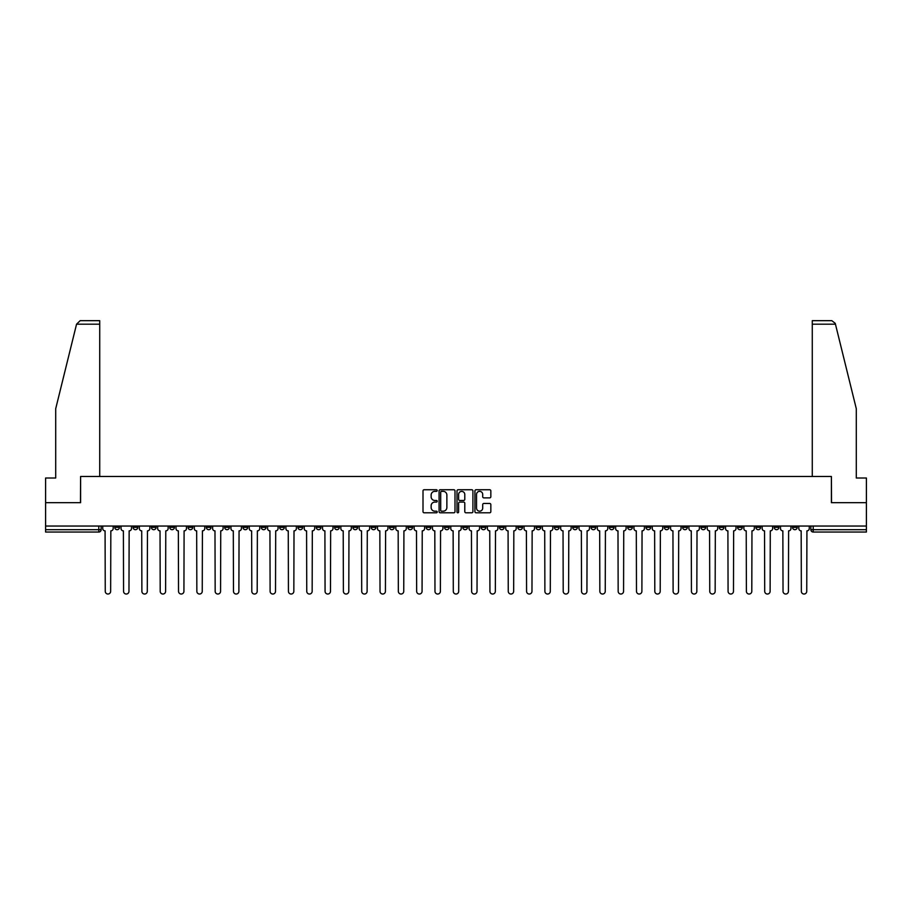 <?xml version="1.0" encoding="UTF-8"?>
<svg xmlns="http://www.w3.org/2000/svg" width="912" height="912" viewBox="0 0 912 912"><rect width="100%" height="100%" fill="white"/><g stroke="black" fill="none" stroke-linecap="round" stroke-linejoin="round"><path stroke-width="1.37" d="M437.213 490.553A0.809 0.809 0 0 0 436.403 489.744L424.16 489.744A1.151 1.151 0 0 0 423.008 490.895L423.008 511.643A1.151 1.151 0 0 0 424.16 512.795L436.403 512.795A0.809 0.809 0 0 0 437.213 511.985A0.809 0.809 0 0 0 436.403 511.176L434.819 511.176A3.694 3.694 0 0 1 431.137 507.494L431.137 505.761A3.694 3.694 0 0 1 434.819 502.079L436.403 502.079A0.809 0.809 0 0 0 437.213 501.269A0.809 0.809 0 0 0 436.403 500.46L434.819 500.46A3.694 3.694 0 0 1 431.137 496.778L431.137 495.045A3.694 3.694 0 0 1 434.819 491.351L436.403 491.351A0.809 0.809 0 0 0 437.213 490.553M719.272 526.042L719.272 527.341L723.968 527.341A2.348 2.348 0 0 1 721.62 529.69A2.348 2.348 0 0 1 719.272 527.341L719.272 526.042M609.353 526.042L609.353 527.341L614.05 527.341A2.348 2.348 0 0 1 611.701 529.69A2.348 2.348 0 0 1 609.353 527.341L609.353 526.042M591.033 526.042L591.033 527.341L595.741 527.341A2.348 2.348 0 0 1 593.393 529.69A2.348 2.348 0 0 1 591.033 527.341L591.033 526.042M481.126 526.042L481.126 527.341L485.822 527.341A2.348 2.348 0 0 1 483.474 529.69A2.348 2.348 0 0 1 481.126 527.341L481.126 526.042M462.806 526.042L462.806 527.341L467.503 527.341A2.348 2.348 0 0 1 465.154 529.69A2.348 2.348 0 0 1 462.806 527.341L462.806 526.042M444.497 526.042L444.497 527.341L449.194 527.341A2.348 2.348 0 0 1 446.846 529.69A2.348 2.348 0 0 1 444.497 527.341L444.497 526.042M407.858 526.042L407.858 527.341L412.555 527.341A2.348 2.348 0 0 1 410.206 529.69A2.348 2.348 0 0 1 407.858 527.341L407.858 526.042M371.218 527.341L371.218 526.042L371.218 527.341A2.348 2.348 0 0 0 373.567 529.69A2.348 2.348 0 0 1 371.218 527.341L375.915 527.341A2.348 2.348 0 0 1 373.567 529.69A2.348 2.348 0 0 0 375.915 527.341L375.915 526.042L375.915 527.341M352.898 527.341L352.898 526.042L352.898 527.341A2.348 2.348 0 0 0 355.247 529.69A2.348 2.348 0 0 1 352.898 527.341L357.595 527.341A2.348 2.348 0 0 1 355.247 529.69M334.579 527.341L334.579 526.042L334.579 527.341A2.348 2.348 0 0 0 336.927 529.69A2.348 2.348 0 0 1 334.579 527.341L339.275 527.341A2.348 2.348 0 0 1 336.927 529.69A2.348 2.348 0 0 0 339.275 527.341L339.275 526.042L339.275 527.341M316.259 526.042L316.259 527.341L320.967 527.341A2.348 2.348 0 0 1 318.607 529.69A2.348 2.348 0 0 1 316.259 527.341L316.259 526.042M297.95 526.042L297.95 527.341L302.647 527.341A2.348 2.348 0 0 1 300.299 529.69A2.348 2.348 0 0 1 297.95 527.341L297.95 526.042M279.631 526.042L279.631 527.341L284.327 527.341A2.348 2.348 0 0 1 281.979 529.69A2.348 2.348 0 0 1 279.631 527.341L279.631 526.042M261.311 527.341L261.311 526.042L261.311 527.341A2.348 2.348 0 0 0 263.659 529.69A2.348 2.348 0 0 1 261.311 527.341L266.008 527.341A2.348 2.348 0 0 1 263.659 529.69M224.671 527.341L224.671 526.042L224.671 527.341A2.348 2.348 0 0 0 227.02 529.69A2.348 2.348 0 0 1 224.671 527.341L229.368 527.341A2.348 2.348 0 0 1 227.02 529.69A2.348 2.348 0 0 0 229.368 527.341L229.368 526.042L229.368 527.341M206.351 527.341L206.351 526.042L206.351 527.341A2.348 2.348 0 0 0 208.7 529.69A2.348 2.348 0 0 1 206.351 527.341L211.048 527.341A2.348 2.348 0 0 1 208.7 529.69A2.348 2.348 0 0 0 211.048 527.341L211.048 526.042L211.048 527.341M188.032 527.341L188.032 526.042L188.032 527.341A2.348 2.348 0 0 0 190.38 529.69A2.348 2.348 0 0 1 188.032 527.341L192.728 527.341A2.348 2.348 0 0 1 190.38 529.69A2.348 2.348 0 0 0 192.728 527.341L192.728 526.042L192.728 527.341M169.723 527.341L169.723 526.042L169.723 527.341A2.348 2.348 0 0 0 172.072 529.69A2.348 2.348 0 0 1 169.723 527.341L174.42 527.341A2.348 2.348 0 0 1 172.072 529.69M151.403 527.341L151.403 526.042L151.403 527.341A2.348 2.348 0 0 0 153.752 529.69A2.348 2.348 0 0 1 151.403 527.341L156.1 527.341A2.348 2.348 0 0 1 153.752 529.69A2.348 2.348 0 0 0 156.1 527.341L156.1 526.042L156.1 527.341M133.084 527.341L133.084 526.042L133.084 527.341A2.348 2.348 0 0 0 135.432 529.69A2.348 2.348 0 0 1 133.084 527.341L137.78 527.341A2.348 2.348 0 0 1 135.432 529.69A2.348 2.348 0 0 0 137.78 527.341L137.78 526.042L137.78 527.341M489.687 497.872A1.151 1.151 0 0 0 490.838 496.709L490.838 490.895A1.151 1.151 0 0 0 489.687 489.744L476.087 489.744A1.151 1.151 0 0 0 474.935 490.895L474.935 511.643A1.151 1.151 0 0 0 476.087 512.795L489.687 512.795A1.151 1.151 0 0 0 490.838 511.643L490.838 504.61A1.151 1.151 0 0 0 489.687 503.458L483.862 503.458A1.151 1.151 0 0 0 482.71 504.61L482.71 508.098A3.078 3.078 0 0 1 479.632 511.176A3.078 3.078 0 0 1 476.543 508.098L476.543 494.441A3.078 3.078 0 0 1 479.632 491.351A3.078 3.078 0 0 1 482.71 494.441L482.71 496.709A1.151 1.151 0 0 0 483.862 497.872L489.687 497.872M76.551 324.193L80.176 320.671L99.727 320.671L99.727 324.193L76.551 324.193L55.7 408.736L55.7 478.013L45.6 478.013L45.6 502.672L80.598 502.672L80.598 476.486L831.402 476.486L831.402 502.672L866.4 502.672L866.4 526.042L45.6 526.042L45.6 529.69L101.141 529.69L101.141 526.042M45.6 502.672L45.6 526.042M454.997 490.895A1.151 1.151 0 0 0 453.834 489.744L440.234 489.744A1.151 1.151 0 0 0 439.082 490.895L439.082 511.643A1.151 1.151 0 0 0 440.234 512.795L453.834 512.795A1.151 1.151 0 0 0 454.997 511.643L454.997 490.895M458.166 489.744L471.766 489.744A1.151 1.151 0 0 1 472.918 490.895L472.918 511.643A1.151 1.151 0 0 1 471.766 512.795L465.941 512.795A1.151 1.151 0 0 1 464.789 511.643L464.789 503.23A1.151 1.151 0 0 0 463.638 502.079L459.773 502.079A1.151 1.151 0 0 0 458.622 503.23L458.622 511.985A0.809 0.809 0 0 1 457.813 512.795A0.809 0.809 0 0 1 457.003 511.985L457.003 490.895A1.151 1.151 0 0 1 458.166 489.744M810.859 526.042L810.859 529.69L866.4 529.69L866.4 532.038L813.208 532.038A2.348 2.348 0 0 1 810.859 529.69M866.4 526.042L866.4 529.69M101.141 529.69A2.348 2.348 0 0 1 98.792 532.038L45.6 532.038L45.6 529.69M797.236 526.042L797.236 527.341A2.348 2.348 0 0 1 794.888 529.69A2.348 2.348 0 0 1 792.539 527.341A2.348 2.348 0 0 0 794.888 529.69M792.539 526.042L792.539 527.341L797.236 527.341M778.916 526.042L778.916 527.341A2.348 2.348 0 0 1 776.568 529.69A2.348 2.348 0 0 1 774.22 527.341L778.916 527.341A2.348 2.348 0 0 1 776.568 529.69M774.22 526.042L774.22 527.341M760.597 526.042L760.597 527.341A2.348 2.348 0 0 1 758.248 529.69A2.348 2.348 0 0 1 755.9 527.341A2.348 2.348 0 0 0 758.248 529.69M755.9 526.042L755.9 527.341L760.597 527.341M742.277 526.042L742.277 527.341A2.348 2.348 0 0 1 739.928 529.69A2.348 2.348 0 0 1 737.58 527.341L742.277 527.341M737.58 526.042L737.58 527.341M723.968 526.042L723.968 527.341A2.348 2.348 0 0 1 721.62 529.69M705.649 526.042L705.649 527.341A2.348 2.348 0 0 1 703.3 529.69A2.348 2.348 0 0 1 700.952 527.341L705.649 527.341M700.952 526.042L700.952 527.341M687.329 526.042L687.329 527.341A2.348 2.348 0 0 1 684.98 529.69A2.348 2.348 0 0 1 682.632 527.341L687.329 527.341M682.632 526.042L682.632 527.341M669.009 526.042L669.009 527.341A2.348 2.348 0 0 1 666.661 529.69A2.348 2.348 0 0 1 664.312 527.341A2.348 2.348 0 0 0 666.661 529.69M664.312 526.042L664.312 527.341L669.009 527.341M650.689 526.042L650.689 527.341A2.348 2.348 0 0 1 648.341 529.69A2.348 2.348 0 0 1 645.992 527.341L650.689 527.341M645.992 526.042L645.992 527.341M632.369 526.042L632.369 527.341A2.348 2.348 0 0 1 630.021 529.69A2.348 2.348 0 0 1 627.673 527.341L632.369 527.341M627.673 526.042L627.673 527.341M614.05 526.042L614.05 527.341M595.741 526.042L595.741 527.341L595.741 526.042M577.421 526.042L577.421 527.341A2.348 2.348 0 0 1 575.073 529.69A2.348 2.348 0 0 1 572.725 527.341L577.421 527.341M572.725 526.042L572.725 527.341M559.102 526.042L559.102 527.341A2.348 2.348 0 0 1 556.753 529.69A2.348 2.348 0 0 1 554.405 527.341L559.102 527.341M554.405 526.042L554.405 527.341M540.782 526.042L540.782 527.341A2.348 2.348 0 0 1 538.433 529.69A2.348 2.348 0 0 1 536.085 527.341L540.782 527.341M536.085 526.042L536.085 527.341M522.462 526.042L522.462 527.341A2.348 2.348 0 0 1 520.114 529.69A2.348 2.348 0 0 1 517.765 527.341L522.462 527.341M517.765 526.042L517.765 527.341M504.142 526.042L504.142 527.341A2.348 2.348 0 0 1 501.794 529.69A2.348 2.348 0 0 1 499.445 527.341L504.142 527.341M499.445 526.042L499.445 527.341M485.822 526.042L485.822 527.341A2.348 2.348 0 0 1 483.474 529.69M467.503 526.042L467.503 527.341M449.194 527.341L449.194 526.042L449.194 527.341A2.348 2.348 0 0 1 446.846 529.69M430.874 526.042L430.874 527.341A2.348 2.348 0 0 1 428.526 529.69A2.348 2.348 0 0 1 426.178 527.341A2.348 2.348 0 0 0 428.526 529.69A2.348 2.348 0 0 0 430.874 527.341L426.178 527.341L426.178 526.042M412.555 527.341L412.555 526.042L412.555 527.341A2.348 2.348 0 0 1 410.206 529.69M394.235 526.042L394.235 527.341A2.348 2.348 0 0 1 391.886 529.69A2.348 2.348 0 0 1 389.538 527.341A2.348 2.348 0 0 0 391.886 529.69M389.538 526.042L389.538 527.341L394.235 527.341M357.595 526.042L357.595 527.341L357.595 526.042M320.967 527.341L320.967 526.042L320.967 527.341A2.348 2.348 0 0 1 318.607 529.69M302.647 527.341L302.647 526.042L302.647 527.341A2.348 2.348 0 0 1 300.299 529.69M284.327 527.341L284.327 526.042L284.327 527.341A2.348 2.348 0 0 1 281.979 529.69M266.008 526.042L266.008 527.341L266.008 526.042M247.688 527.341L247.688 526.042L247.688 527.341A2.348 2.348 0 0 1 245.339 529.69A2.348 2.348 0 0 1 242.991 527.341L247.688 527.341A2.348 2.348 0 0 1 245.339 529.69M242.991 526.042L242.991 527.341M174.42 526.042L174.42 527.341L174.42 526.042M119.461 526.042L119.461 527.341A2.348 2.348 0 0 1 117.112 529.69A2.348 2.348 0 0 1 114.764 527.341A2.348 2.348 0 0 0 117.112 529.69A2.348 2.348 0 0 0 119.461 527.341L119.461 526.042M114.764 526.042L114.764 527.341L119.461 527.341M441.511 491.351A0.809 0.809 0 0 0 440.701 492.161L440.701 510.378A0.809 0.809 0 0 0 441.511 511.176L443.175 511.176A3.694 3.694 0 0 0 446.869 507.494L446.869 495.045A3.694 3.694 0 0 0 443.175 491.351L441.511 491.351M464.789 494.498A3.078 3.078 0 0 0 461.7 491.408A3.078 3.078 0 0 0 458.622 494.498L458.622 499.309A1.151 1.151 0 0 0 459.773 500.46L463.638 500.46A1.151 1.151 0 0 0 464.789 499.309L464.789 494.498M102.725 528.515L102.725 526.042L102.725 528.515A2.348 2.348 48.4 0 0 105.074 530.864L105.256 591.329A2.702 2.702 48.4 0 0 107.958 594.031A2.702 2.702 48.4 0 0 110.648 591.329L110.831 530.864A2.348 2.348 48.4 0 0 113.179 528.515L113.179 526.042M105.074 530.864L105.256 591.329M110.648 591.329L110.831 530.864M121.045 528.515L121.045 526.042L121.045 528.515A2.348 2.348 48.4 0 0 123.394 530.864L123.565 591.329A2.702 2.702 48.4 0 0 126.266 594.031A2.702 2.702 48.4 0 0 128.968 591.329L129.151 530.864A2.348 2.348 48.4 0 0 131.499 528.515L131.499 526.042M139.365 528.515L139.365 526.042L139.365 528.515A2.348 2.348 48.4 0 0 141.713 530.864L141.884 591.329A2.702 2.702 48.4 0 0 144.586 594.031A2.702 2.702 48.4 0 0 147.288 591.329L147.47 530.864A2.348 2.348 48.4 0 0 149.819 528.515L149.819 526.042M99.727 476.486L99.727 324.193M80.473 502.672L80.598 476.486M866.4 502.672L866.4 478.013L856.3 478.013L856.3 408.736L835.244 323.35L831.824 320.671L812.273 320.671L812.273 476.486M831.527 502.672L831.402 476.486M123.394 530.864L123.565 591.329M128.968 591.329L129.151 530.864M141.713 530.864L141.884 591.329M147.288 591.329L147.47 530.864M157.685 528.515L157.685 526.042L157.685 528.515A2.348 2.348 48.4 0 0 160.033 530.864L160.204 591.329A2.702 2.702 48.4 0 0 162.906 594.031A2.702 2.702 48.4 0 0 165.608 591.329L165.779 530.864A2.348 2.348 48.4 0 0 168.127 528.515L168.127 526.042M176.005 528.515L176.005 526.042L176.005 528.515A2.348 2.348 48.4 0 0 178.353 530.864L178.524 591.329A2.702 2.702 48.4 0 0 181.226 594.031A2.702 2.702 48.4 0 0 183.928 591.329L184.099 530.864A2.348 2.348 48.4 0 0 186.447 528.515L186.447 526.042M194.313 528.515L194.313 526.042L194.313 528.515A2.348 2.348 48.4 0 0 196.673 530.864L196.844 591.329A2.702 2.702 48.4 0 0 199.546 594.031A2.702 2.702 48.4 0 0 202.247 591.329L202.418 530.864A2.348 2.348 48.4 0 0 204.767 528.515L204.767 526.042M160.033 530.864L160.204 591.329M165.608 591.329L165.779 530.864M178.353 530.864L178.524 591.329M183.928 591.329L184.099 530.864M196.673 530.864L196.844 591.329M202.247 591.329L202.418 530.864M212.633 528.515L212.633 526.042L212.633 528.515A2.348 2.348 48.4 0 0 214.981 530.864L215.164 591.329A2.702 2.702 48.4 0 0 217.865 594.031A2.702 2.702 48.4 0 0 220.567 591.329L220.738 530.864A2.348 2.348 48.4 0 0 223.087 528.515L223.087 526.042M214.981 530.864L215.164 591.329M220.567 591.329L220.738 530.864M230.953 528.515L230.953 526.042L230.953 528.515A2.348 2.348 48.4 0 0 233.301 530.864L233.483 591.329A2.702 2.702 48.4 0 0 236.185 594.031A2.702 2.702 48.4 0 0 238.887 591.329L239.058 530.864A2.348 2.348 48.4 0 0 241.406 528.515L241.406 526.042M233.301 530.864L233.483 591.329M238.887 591.329L239.058 530.864M249.272 528.515L249.272 526.042L249.272 528.515A2.348 2.348 48.4 0 0 251.621 530.864L251.803 591.329A2.702 2.702 48.4 0 0 254.494 594.031A2.702 2.702 48.4 0 0 257.195 591.329L257.378 530.864A2.348 2.348 48.4 0 0 259.726 528.515L259.726 526.042M251.621 530.864L251.803 591.329M257.195 591.329L257.378 530.864M267.592 528.515L267.592 526.042L267.592 528.515A2.348 2.348 48.4 0 0 269.941 530.864L270.112 591.329A2.702 2.702 48.4 0 0 272.813 594.031A2.702 2.702 48.4 0 0 275.515 591.329L275.698 530.864A2.348 2.348 48.4 0 0 278.046 528.515L278.046 526.042M269.941 530.864L270.112 591.329M275.515 591.329L275.698 530.864M285.912 528.515L285.912 526.042L285.912 528.515A2.348 2.348 48.4 0 0 288.26 530.864L288.431 591.329A2.702 2.702 48.4 0 0 291.133 594.031A2.702 2.702 48.4 0 0 293.835 591.329L294.017 530.864A2.348 2.348 48.4 0 0 296.366 528.515L296.366 526.042M288.26 530.864L288.431 591.329M293.835 591.329L294.017 530.864M304.232 528.515L304.232 526.042L304.232 528.515A2.348 2.348 48.4 0 0 306.58 530.864L306.751 591.329A2.702 2.702 48.4 0 0 309.453 594.031A2.702 2.702 48.4 0 0 312.155 591.329L312.326 530.864A2.348 2.348 48.4 0 0 314.674 528.515L314.674 526.042M306.58 530.864L306.751 591.329M312.155 591.329L312.326 530.864M322.552 528.515L322.552 526.042L322.552 528.515A2.348 2.348 48.4 0 0 324.9 530.864L325.071 591.329A2.702 2.702 48.4 0 0 327.773 594.031A2.702 2.702 48.4 0 0 330.475 591.329L330.646 530.864A2.348 2.348 48.4 0 0 332.994 528.515L332.994 526.042M324.9 530.864L325.071 591.329M330.475 591.329L330.646 530.864M340.86 528.515L340.86 526.042L340.86 528.515A2.348 2.348 48.4 0 0 343.208 530.864L343.391 591.329A2.702 2.702 48.4 0 0 346.093 594.031A2.702 2.702 48.4 0 0 348.794 591.329L348.965 530.864A2.348 2.348 48.4 0 0 351.314 528.515L351.314 526.042M343.208 530.864L343.391 591.329M348.794 591.329L348.965 530.864M359.18 528.515L359.18 526.042L359.18 528.515A2.348 2.348 48.4 0 0 361.528 530.864L361.711 591.329A2.702 2.702 48.4 0 0 364.412 594.031A2.702 2.702 48.4 0 0 367.114 591.329L367.285 530.864A2.348 2.348 48.4 0 0 369.634 528.515L369.634 526.042M361.528 530.864L361.711 591.329M367.114 591.329L367.285 530.864M377.5 528.515L377.5 526.042L377.5 528.515A2.348 2.348 48.4 0 0 379.848 530.864L380.03 591.329A2.702 2.702 48.4 0 0 382.732 594.031A2.702 2.702 48.4 0 0 385.423 591.329L385.605 530.864A2.348 2.348 48.4 0 0 387.953 528.515L387.953 526.042M379.848 530.864L380.03 591.329M385.423 591.329L385.605 530.864M395.819 528.515L395.819 526.042L395.819 528.515A2.348 2.348 48.4 0 0 398.168 530.864L398.339 591.329A2.702 2.702 48.4 0 0 401.041 594.031A2.702 2.702 48.4 0 0 403.742 591.329L403.925 530.864A2.348 2.348 48.4 0 0 406.273 528.515L406.273 526.042M398.168 530.864L398.339 591.329M403.742 591.329L403.925 530.864M414.139 528.515L414.139 526.042L414.139 528.515A2.348 2.348 48.4 0 0 416.488 530.864L416.659 591.329A2.702 2.702 48.4 0 0 419.36 594.031A2.702 2.702 48.4 0 0 422.062 591.329L422.245 530.864A2.348 2.348 48.4 0 0 424.593 528.515L424.593 526.042M416.488 530.864L416.659 591.329M422.062 591.329L422.245 530.864M432.459 528.515L432.459 526.042L432.459 528.515A2.348 2.348 48.4 0 0 434.807 530.864L434.978 591.329A2.702 2.702 48.4 0 0 437.68 594.031A2.702 2.702 48.4 0 0 440.382 591.329L440.553 530.864A2.348 2.348 48.4 0 0 442.913 528.515L442.913 526.042M434.807 530.864L434.978 591.329M440.382 591.329L440.553 530.864M450.779 528.515L450.779 526.042L450.779 528.515A2.348 2.348 48.4 0 0 453.127 530.864L453.298 591.329A2.702 2.702 48.4 0 0 456 594.031A2.702 2.702 48.4 0 0 458.702 591.329L458.873 530.864A2.348 2.348 48.4 0 0 461.221 528.515L461.221 526.042M453.127 530.864L453.298 591.329M458.702 591.329L458.873 530.864M469.087 528.515L469.087 526.042L469.087 528.515A2.348 2.348 48.4 0 0 471.447 530.864L471.618 591.329A2.702 2.702 48.4 0 0 474.32 594.031A2.702 2.702 48.4 0 0 477.022 591.329L477.193 530.864A2.348 2.348 48.4 0 0 479.541 528.515L479.541 526.042M471.447 530.864L471.618 591.329M477.022 591.329L477.193 530.864M487.407 528.515L487.407 526.042L487.407 528.515A2.348 2.348 48.4 0 0 489.755 530.864L489.938 591.329A2.702 2.702 48.4 0 0 492.64 594.031A2.702 2.702 48.4 0 0 495.341 591.329L495.512 530.864A2.348 2.348 48.4 0 0 497.861 528.515L497.861 526.042M489.755 530.864L489.938 591.329M495.341 591.329L495.512 530.864M505.727 528.515L505.727 526.042L505.727 528.515A2.348 2.348 48.4 0 0 508.075 530.864L508.258 591.329A2.702 2.702 48.4 0 0 510.959 594.031A2.702 2.702 48.4 0 0 513.661 591.329L513.832 530.864A2.348 2.348 48.4 0 0 516.181 528.515L516.181 526.042M508.075 530.864L508.258 591.329M513.661 591.329L513.832 530.864M524.047 528.515L524.047 526.042L524.047 528.515A2.348 2.348 48.4 0 0 526.395 530.864L526.577 591.329A2.702 2.702 48.4 0 0 529.268 594.031A2.702 2.702 48.4 0 0 531.97 591.329L532.152 530.864A2.348 2.348 48.4 0 0 534.5 528.515L534.5 526.042M526.395 530.864L526.577 591.329M531.97 591.329L532.152 530.864M542.366 528.515L542.366 526.042L542.366 528.515A2.348 2.348 48.4 0 0 544.715 530.864L544.886 591.329A2.702 2.702 48.4 0 0 547.588 594.031A2.702 2.702 48.4 0 0 550.289 591.329L550.472 530.864A2.348 2.348 48.4 0 0 552.82 528.515L552.82 526.042M544.715 530.864L544.886 591.329M550.289 591.329L550.472 530.864M560.686 528.515L560.686 526.042L560.686 528.515A2.348 2.348 48.4 0 0 563.035 530.864L563.206 591.329A2.702 2.702 48.4 0 0 565.907 594.031A2.702 2.702 48.4 0 0 568.609 591.329L568.792 530.864A2.348 2.348 48.4 0 0 571.14 528.515L571.14 526.042M563.035 530.864L563.206 591.329M568.609 591.329L568.792 530.864M579.006 528.515L579.006 526.042L579.006 528.515A2.348 2.348 48.4 0 0 581.354 530.864L581.525 591.329A2.702 2.702 48.4 0 0 584.227 594.031A2.702 2.702 48.4 0 0 586.929 591.329L587.1 530.864A2.348 2.348 48.4 0 0 589.448 528.515L589.448 526.042M581.354 530.864L581.525 591.329M586.929 591.329L587.1 530.864M597.326 528.515L597.326 526.042L597.326 528.515A2.348 2.348 48.4 0 0 599.674 530.864L599.845 591.329A2.702 2.702 48.4 0 0 602.547 594.031A2.702 2.702 48.4 0 0 605.249 591.329L605.42 530.864A2.348 2.348 48.4 0 0 607.768 528.515L607.768 526.042M599.674 530.864L599.845 591.329M605.249 591.329L605.42 530.864M615.634 528.515L615.634 526.042L615.634 528.515A2.348 2.348 48.4 0 0 617.983 530.864L618.165 591.329A2.702 2.702 48.4 0 0 620.867 594.031A2.702 2.702 48.4 0 0 623.569 591.329L623.74 530.864A2.348 2.348 48.4 0 0 626.088 528.515L626.088 526.042M617.983 530.864L618.165 591.329M623.569 591.329L623.74 530.864M633.954 528.515L633.954 526.042L633.954 528.515A2.348 2.348 48.4 0 0 636.302 530.864L636.485 591.329A2.702 2.702 48.4 0 0 639.187 594.031A2.702 2.702 48.4 0 0 641.888 591.329L642.059 530.864A2.348 2.348 48.4 0 0 644.408 528.515L644.408 526.042M636.302 530.864L636.485 591.329M641.888 591.329L642.059 530.864M652.274 528.515L652.274 526.042L652.274 528.515A2.348 2.348 48.4 0 0 654.622 530.864L654.805 591.329A2.702 2.702 48.4 0 0 657.506 594.031A2.702 2.702 48.4 0 0 660.197 591.329L660.379 530.864A2.348 2.348 48.4 0 0 662.728 528.515L662.728 526.042M654.622 530.864L654.805 591.329M660.197 591.329L660.379 530.864M670.594 528.515L670.594 526.042L670.594 528.515A2.348 2.348 48.4 0 0 672.942 530.864L673.113 591.329A2.702 2.702 48.4 0 0 675.815 594.031A2.702 2.702 48.4 0 0 678.517 591.329L678.699 530.864A2.348 2.348 48.4 0 0 681.047 528.515L681.047 526.042M672.942 530.864L673.113 591.329M678.517 591.329L678.699 530.864M688.913 528.515L688.913 526.042L688.913 528.515A2.348 2.348 48.4 0 0 691.262 530.864L691.433 591.329A2.702 2.702 48.4 0 0 694.135 594.031A2.702 2.702 48.4 0 0 696.836 591.329L697.019 530.864A2.348 2.348 48.4 0 0 699.367 528.515L699.367 526.042M691.262 530.864L691.433 591.329M696.836 591.329L697.019 530.864M707.233 528.515L707.233 526.042L707.233 528.515A2.348 2.348 48.4 0 0 709.582 530.864L709.753 591.329A2.702 2.702 48.4 0 0 712.454 594.031A2.702 2.702 48.4 0 0 715.156 591.329L715.327 530.864A2.348 2.348 48.4 0 0 717.687 528.515L717.687 526.042M709.582 530.864L709.753 591.329M715.156 591.329L715.327 530.864M725.553 528.515L725.553 526.042L725.553 528.515A2.348 2.348 48.4 0 0 727.901 530.864L728.072 591.329A2.702 2.702 48.4 0 0 730.774 594.031A2.702 2.702 48.4 0 0 733.476 591.329L733.647 530.864A2.348 2.348 48.4 0 0 735.995 528.515L735.995 526.042M727.901 530.864L728.072 591.329M733.476 591.329L733.647 530.864M743.873 528.515L743.873 526.042L743.873 528.515A2.348 2.348 48.4 0 0 746.221 530.864L746.392 591.329A2.702 2.702 48.4 0 0 749.094 594.031A2.702 2.702 48.4 0 0 751.796 591.329L751.967 530.864A2.348 2.348 48.4 0 0 754.315 528.515L754.315 526.042M746.221 530.864L746.392 591.329M751.796 591.329L751.967 530.864M762.181 528.515L762.181 526.042L762.181 528.515A2.348 2.348 48.4 0 0 764.53 530.864L764.712 591.329A2.702 2.702 48.4 0 0 767.414 594.031A2.702 2.702 48.4 0 0 770.116 591.329L770.287 530.864A2.348 2.348 48.4 0 0 772.635 528.515L772.635 526.042M764.53 530.864L764.712 591.329M770.116 591.329L770.287 530.864M780.501 528.515L780.501 526.042L780.501 528.515A2.348 2.348 48.4 0 0 782.849 530.864L783.032 591.329A2.702 2.702 48.4 0 0 785.734 594.031A2.702 2.702 48.4 0 0 788.435 591.329L788.606 530.864A2.348 2.348 48.4 0 0 790.955 528.515L790.955 526.042M782.849 530.864L783.032 591.329M788.435 591.329L788.606 530.864M798.821 528.515L798.821 526.042L798.821 528.515A2.348 2.348 48.4 0 0 801.169 530.864L801.352 591.329A2.702 2.702 48.4 0 0 804.042 594.031A2.702 2.702 48.4 0 0 806.744 591.329L806.926 530.864A2.348 2.348 48.4 0 0 809.275 528.515L809.275 526.042M801.169 530.864L801.352 591.329M806.744 591.329L806.926 530.864M98.792 526.042L98.792 532.038M813.208 526.042L813.208 532.038M835.449 324.193L812.273 324.193"/></g></svg>
